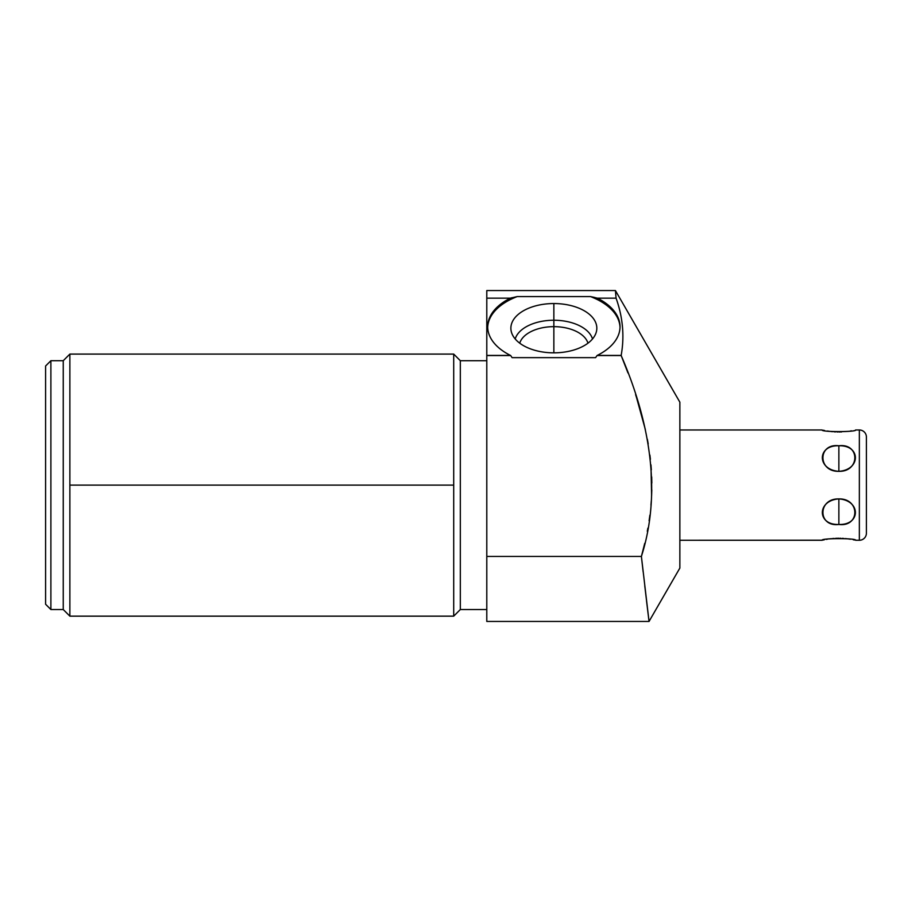 <?xml version="1.0" encoding="UTF-8"?>
<svg xmlns="http://www.w3.org/2000/svg" width="912" height="912" viewBox="0 0 912 912"><rect width="100%" height="100%" fill="white"/><g stroke="black" fill="none" stroke-linecap="round" stroke-linejoin="round"><path stroke-width="1.37" d="M679.862 402.169L679.862 568.062L649.036 621.448L679.862 568.062L679.862 402.169L615.418 290.552L616.079 298.167L615.418 290.552L679.862 402.169M644.761 585.789L649.036 621.448L641.398 556.434L644.738 543.324L641.398 556.434C662.739 489.744 648.341 418.255 621.186 355.566L627.764 372.392M636.416 397.13L645.32 429.472M647.452 439.778L648.204 443.916M649.88 455.042L650.393 459.272M650.974 465.154L651.601 495.661M651.305 500.768L650.974 505.031M649.868 515.269L649.116 520.661M647.885 528.151L647.326 531.126M648.945 620.673L649.036 621.448L486.791 621.448L486.791 556.434L641.398 556.434L643.131 571.744M646.54 600.883L648.614 617.994M627.969 372.94L621.163 355.406C624.595 336.403 622.896 317.319 616.079 298.167L615.418 290.552L616.079 298.167L597.394 298.167L590.497 296.582L597.394 298.167L590.497 296.582L517.207 296.582L510.321 298.167L486.791 298.167L486.791 290.552L615.418 290.552M648.763 619.202L644.818 586.256M647.303 531.263L647.873 528.208M649.105 520.763L649.88 515.189M650.963 505.134L651.305 500.848M651.613 495.341L651.795 489.858M651.829 483.064L651.692 476.93M651.328 469.783L650.951 464.858M650.336 458.759L649.914 455.27M648.147 443.608L647.372 439.31M638.183 402.773L635.607 394.634M591.523 296.788L590.497 296.582A66.177 37.962 180 0 1 620.023 327.465A66.177 37.962 180 0 0 590.497 296.582L517.207 296.582A66.177 37.962 180 0 0 487.692 327.465A66.177 37.962 180 0 1 517.207 296.582L510.321 298.167A66.177 37.962 0 0 0 487.681 326.747A66.177 37.962 0 0 0 510.458 355.406L486.791 355.406L486.791 298.167L510.321 298.167A66.177 37.962 0 0 0 510.458 355.406L486.791 355.566L510.686 355.566A115.379 66.177 90 0 0 512.111 357.641L595.604 357.641A115.379 66.177 90 0 0 597.029 355.566L621.186 355.566L597.257 355.406A66.177 37.962 0 0 0 620.035 326.747A66.177 37.962 0 0 0 597.394 298.167L616.079 298.167C622.896 317.319 624.595 336.403 621.163 355.406L597.257 355.406A66.177 37.962 0 0 0 597.394 298.167M511.165 297.928L512.384 297.631M486.791 556.434L641.398 556.434C662.739 489.744 648.341 418.255 621.186 355.566L597.029 355.566A115.379 66.177 90 0 1 595.604 357.641L512.111 357.641A115.379 66.177 90 0 1 510.686 355.566L486.791 355.566L486.791 556.434L486.791 298.167C486.791 288.067 486.791 288.067 486.791 298.167M553.858 303.548A42.978 24.647 0 0 0 510.88 328.195A42.978 24.647 0 0 0 553.858 352.841A42.978 24.647 0 0 0 596.824 328.195A42.978 24.647 0 0 0 553.858 303.548A42.978 24.647 0 0 0 511.358 331.865A42.978 24.647 0 0 0 553.858 352.841A42.978 24.647 0 0 0 596.345 331.865A42.978 24.647 0 0 0 553.858 303.548L553.858 320.237L553.858 303.548M486.791 360.707L460.321 360.707L486.791 360.707M460.321 609.535L486.791 609.535L460.321 609.535L460.321 360.707L460.321 609.535L453.709 616.159L453.709 354.084L460.321 360.707L453.709 354.084L453.709 616.159L460.321 609.535M69.871 616.159L69.871 485.116L453.709 485.116L69.871 485.116L69.871 354.084L69.871 616.159L63.247 609.535L63.247 360.707L69.871 354.084L63.247 360.707L50.89 360.707L45.6 365.997L45.6 604.246L50.89 609.535L63.247 609.535L69.871 616.159L453.709 616.159M45.6 604.246L45.6 365.997L50.89 360.707L50.89 609.535L45.6 604.246M50.89 609.535L50.89 360.707L63.247 360.707L63.247 609.535L50.89 609.535M592.378 296.959L594.943 297.529M515.2 338.968A39.205 22.481 180 0 1 553.858 320.237A39.205 22.481 180 0 1 592.504 338.968A39.205 22.481 0 0 0 553.858 320.237L553.858 326.656A34.588 19.836 180 0 1 587.966 343.186A34.588 19.836 0 0 0 553.858 326.656L553.858 320.237A39.205 22.481 0 0 0 515.2 338.968M519.749 343.186A34.588 19.836 180 0 1 553.858 326.656A34.588 19.836 0 0 0 519.749 343.186M553.858 352.841L553.858 326.656L553.858 352.841M822.1 540.269C822.282 538.034 855.456 538.034 855.638 540.269L859.343 540.269L859.343 429.974A7.057 7.057 0 0 1 866.4 437.03A7.057 7.057 0 0 0 859.343 429.974L855.638 429.974C855.456 432.197 822.293 432.197 822.1 429.974L679.862 429.974L822.1 429.974C820.777 432.14 857.2 432.094 855.638 429.974L859.343 429.974L859.343 540.269L855.638 540.269C856.972 538.091 820.561 538.137 822.1 540.269L679.862 540.269L822.385 540.2M838.869 498.91C816.844 500.392 816.844 525.255 838.869 524.468C860.894 525.244 860.894 500.392 838.869 498.91C817.619 498.328 817.619 527.182 838.869 524.468L838.869 498.91L838.869 524.468C860.119 527.182 860.119 498.328 838.869 498.91M838.869 445.774C816.844 444.988 816.844 469.84 838.869 471.333C860.894 469.84 860.894 444.988 838.869 445.774C817.619 443.05 817.619 471.914 838.869 471.333L838.869 445.774L838.869 471.333C860.119 471.914 860.119 443.05 838.869 445.774M823.262 540.007L824.334 539.779M826.295 539.402L827.412 539.209M829.909 538.844L831.299 538.673M832.519 538.559L834.092 538.422M835.609 538.331L837.034 538.285M837.786 538.262L838.869 538.262M839.986 538.262L840.716 538.285M842.164 538.342L843.589 538.422M845.39 538.57L846.325 538.661M847.898 538.855L850.326 539.209M853.244 539.744L854.487 540.007M859.343 540.269A7.057 7.057 0 0 0 866.4 533.212A7.057 7.057 0 0 1 859.343 540.269M866.4 437.03L866.4 533.212L866.4 437.03M851.443 430.829L850.36 431.023M841.628 431.923L840.75 431.957M839.975 431.969L838.88 431.98M837.775 431.969L837.068 431.957M835.597 431.9L834.115 431.809M832.462 431.684L831.345 431.57M829.863 431.387L827.423 431.023M824.494 430.487L823.251 430.225M453.709 354.084L69.871 354.084"/></g></svg>
